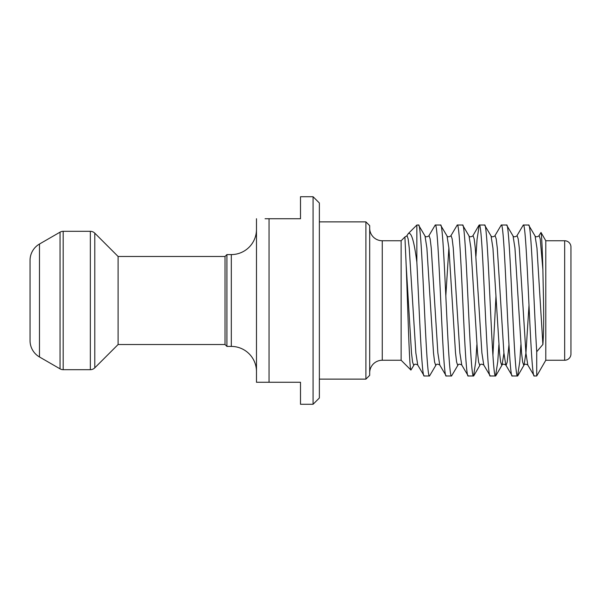 <?xml version="1.0" encoding="UTF-8"?>
<svg xmlns="http://www.w3.org/2000/svg" width="601" height="601" viewBox="0 0 601 601"><rect width="100%" height="100%" fill="white"/><g stroke="black" fill="none" stroke-linecap="round" stroke-linejoin="round"><path stroke-width="0.9" d="M570.95 353.959L570.95 247.041L570.95 353.959A6.288 6.288 0 0 1 564.662 360.247L545.791 360.247L545.791 240.753L541.005 232.459C541.614 234.382 542.237 246.756 542.883 269.579C543.266 293.694 544.453 323.496 542.883 344.478L536.716 351.735C533.988 307.434 531.299 221.716 528.587 225.022L523.283 225.022C526.949 220.357 530.615 380.643 534.289 375.978L527.798 365.002L525.913 352.907L519.309 248.093L518.205 238.89L517.108 235.72L516.792 235.998C514.824 237.049 513.585 237.049 513.066 235.998L514.952 248.093L521.555 352.907L522.652 362.11L523.756 365.28L524.072 365.002C524.59 363.951 525.837 363.951 527.798 365.002M570.95 247.041A6.288 6.288 0 0 0 564.662 240.753L545.791 240.753M369.683 372.83A12.576 12.576 0 0 1 382.266 360.247L401.13 360.247L401.13 240.753L382.266 240.753L382.266 360.247M369.683 228.17A12.576 12.576 0 0 0 382.266 240.753M365.911 221.882L369.683 225.653L369.683 375.347L365.911 379.118L365.911 221.882L319.371 221.882M313.076 196.722L319.371 203.01L319.371 397.99L313.076 404.278L313.076 196.722L300.5 196.722L300.5 218.734L265.071 218.734M60.04 368.841L60.04 232.159L39.486 244.021A18.871 18.871 0 0 0 30.05 260.368L30.05 340.632A18.871 18.871 0 0 0 39.486 356.979L60.04 368.841A6.288 6.288 0 0 0 63.18 369.683L90.338 369.683A6.288 6.288 0 0 0 94.785 367.842L118.104 344.523L118.104 256.477L94.785 233.158L94.785 367.842M60.04 232.159A6.288 6.288 0 0 1 63.18 231.317L63.18 369.683M90.338 369.683L90.338 231.317A6.288 6.288 0 0 1 94.785 233.158M90.338 231.317L63.18 231.317M118.104 344.523L225.022 344.523L225.022 256.477L118.104 256.477M225.022 344.523L226.915 346.416L226.915 254.584L225.022 256.477M226.915 346.416L231.317 346.416L231.317 254.584L226.915 254.584M231.317 346.416A25.159 25.159 0 0 1 256.477 371.568M231.317 254.584A25.159 25.159 0 0 0 256.477 229.432M365.911 379.118L319.371 379.118M401.13 360.247L410.934 370.051C409.401 371.125 407.809 306.157 406.163 265.109L404.909 236.974L406.719 235.998L408.237 233.646L416.854 225.022L418.521 225.022C422.195 220.357 425.861 380.643 429.527 375.978L424.223 375.978C421.767 378.615 419.295 309.079 416.854 262.179L416.854 225.022M401.13 240.753L404.909 236.974M406.163 265.109L411.49 352.907L412.587 362.11L413.691 365.28L414.006 365.002L410.934 370.051M429.527 375.978L436.018 365.002L435.702 365.28L434.606 362.11L433.501 352.907L426.898 248.093L425.012 235.998L418.521 225.022M414.006 365.002C414.525 363.951 415.764 363.951 417.733 365.002L424.223 375.978M542.883 344.478L536.963 248.093L535.078 235.998L528.587 225.022M545.791 360.247L536.716 375.978L534.289 375.978M536.716 375.978L536.716 351.735M520.894 344.734L519.782 361.562L517.581 375.978C513.915 380.643 510.249 220.357 506.575 225.022L501.264 225.022C504.938 220.357 508.604 380.643 512.277 375.978L505.779 365.002L503.901 352.907L497.297 248.093L496.193 238.89L495.096 235.72L494.773 235.998C492.812 237.049 491.573 237.049 491.055 235.998L492.94 248.093L499.544 352.907L500.641 362.11L501.745 365.28L502.06 365.002C502.579 363.951 503.818 363.951 505.779 365.002L506.102 365.28L507.199 362.11L508.964 344.734M513.066 235.998L506.575 225.022M517.581 375.978L512.277 375.978M498.883 344.734L497.771 361.562L495.57 375.978C491.903 380.643 488.23 220.357 484.564 225.022L479.252 225.022C482.926 220.357 486.592 380.643 490.258 375.978L483.767 365.002L481.889 352.907L475.278 248.093L474.181 238.89L473.077 235.72L472.762 235.998C470.801 237.049 469.561 237.049 469.043 235.998L470.921 248.093L477.532 352.907L478.629 362.11L479.733 365.28L480.049 365.002C480.567 363.951 481.807 363.951 483.767 365.002M491.055 235.998L484.564 225.022M495.57 375.978L490.258 375.978M476.863 344.734L475.759 361.562L473.558 375.978C469.884 380.643 466.218 220.357 462.552 225.022L457.241 225.022C460.907 220.357 464.581 380.643 468.247 375.978L461.756 365.002L459.87 352.907L453.267 248.093L452.17 238.89L451.066 235.72L450.75 235.998C448.789 237.049 447.55 237.049 447.031 235.998L448.909 248.093L455.513 352.907L456.617 362.11L457.714 365.28L458.037 365.002C458.555 363.951 459.795 363.951 461.756 365.002M469.043 235.998L462.552 225.022M473.558 375.978L468.247 375.978M458.037 365.002L451.546 375.978C447.873 380.643 444.207 220.357 440.533 225.022L435.229 225.022C438.895 220.357 442.561 380.643 446.235 375.978L439.744 365.002L437.859 352.907L431.255 248.093L430.158 238.89L429.054 235.72L428.738 235.998C426.778 237.049 425.531 237.049 425.012 235.998M447.031 235.998L440.533 225.022M451.546 375.978L446.235 375.978M516.792 235.998L523.283 225.022M492.918 355.221L495.983 295.842M494.773 235.998L501.264 225.022M475.947 256.266L477.051 239.438L479.252 225.022M450.75 235.998L457.241 225.022M428.738 235.998L435.229 225.022M313.076 404.278L300.5 404.278L300.5 382.266L256.477 382.266L256.477 218.734M265.071 382.266L256.477 382.266M542.883 269.579L540.224 238.89L539.12 235.72L538.804 235.998L541.005 232.459M408.237 233.646C411.272 231.52 414.142 241.039 416.854 262.179M564.662 360.247L564.662 240.753M39.486 244.021L39.486 356.979M269.053 218.734L269.053 382.266M529 305.158L525.958 352.907L524.072 365.002L517.852 375.738M503.923 353.163L502.06 365.002L495.84 375.738M448.887 247.837L445.822 295.842M417.733 365.002L415.847 352.907L409.243 248.093L408.139 238.89L407.042 235.72L406.719 235.998M535.078 235.998C535.604 237.049 536.843 237.049 538.804 235.998M436.018 365.002C436.544 363.951 437.783 363.951 439.744 365.002M478.982 225.262L472.762 235.998M473.828 375.738L480.049 365.002"/></g></svg>
